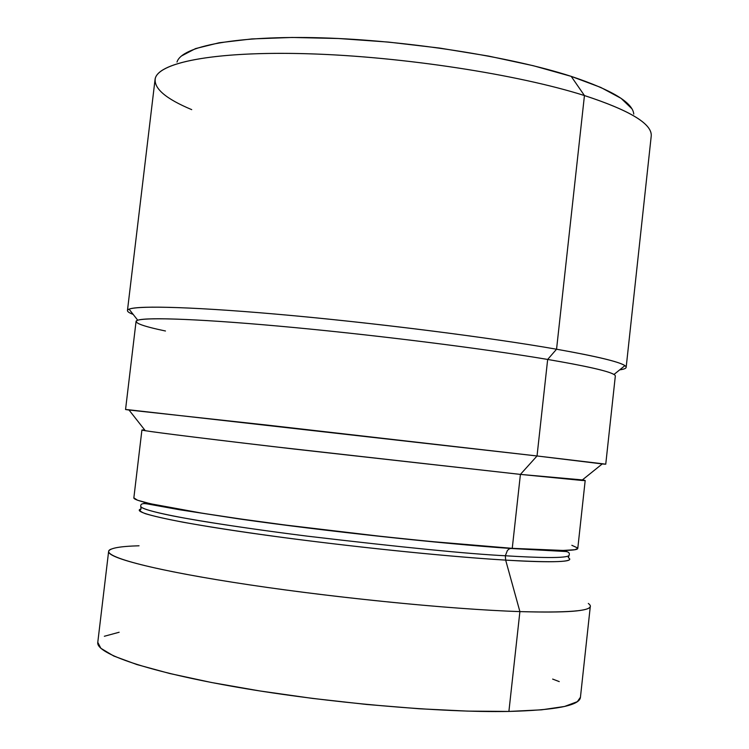 <?xml version="1.0" encoding="UTF-8"?>
<svg xmlns="http://www.w3.org/2000/svg" width="749" height="749" viewBox="0 0 749 749"><rect width="100%" height="100%" fill="white"/><g stroke="black" fill="none" stroke-linecap="round" stroke-linejoin="round"><path stroke-width="1.12" d="M97.782 642.342L100.853 648.297L113.754 656.021L136.842 664.541L169.695 673.501L211.237 682.451L259.622 690.915L312.389 698.396L366.645 704.463L419.328 708.769L467.554 711.11L508.899 711.438L519.9 611.605L508.899 711.438C555.73 710.211 579.576 705.521 580.428 697.394L590.315 606.297C589.819 611.184 566.347 612.954 519.9 611.605L505.669 560.121C554.925 562.874 575.784 562.04 568.276 557.64L569.137 555.215C568.351 558.688 536.237 557.715 505.341 555.758L507.391 550.506L509.226 548.905L511.37 548.277L509.226 548.905L507.391 550.506L505.341 555.758C468.846 553.951 402.775 547.416 307.099 536.125C254.819 529.534 204.046 521.969 172.963 515.949C151.551 511.614 141.28 508.393 140.756 506.408C140.906 508.974 160.061 514.02 199.103 520.667C230.889 525.882 266.887 531.032 307.099 536.125C402.775 547.416 468.846 553.951 505.341 555.758L505.669 560.121C469.66 557.986 391.97 551.498 291.97 538.671C249.417 533.073 213.128 527.596 183.102 522.231C165.922 518.935 153.348 516.08 145.372 513.692C140.063 511.604 138.621 510.032 141.046 508.964L140.756 506.408C140.391 503.805 142.806 503.019 147.993 504.04L179.863 509.797L239.605 518.991C323.072 530.91 442.706 543.802 510.359 548.437L565.607 551.517C568.678 551.798 569.849 553.024 569.137 555.215L569.137 555.206C568.351 558.688 536.237 557.715 505.341 555.758L505.669 560.121L519.9 611.605C574.942 613.075 597.749 610.36 588.321 603.469M633.766 114.11C632.774 102.566 611.924 89.983 571.197 76.361L584.445 95.554C628.589 109.963 650.862 123.079 651.255 134.904M626.164 367.366L651.209 136.234C652.585 124.147 630.33 110.59 584.445 95.554L556.554 349.221C603.432 357.591 626.641 363.639 626.164 367.366C625.995 368.442 623.842 369.276 619.704 369.847C625.855 369.004 627.587 367.609 624.9 365.652C619.46 361.814 596.672 356.337 556.554 349.221L547.669 359.445C586.289 366.046 608.385 371.055 613.955 374.491L624.9 365.652M605.744 464.23L615.322 376.073C615.697 372.805 593.152 367.263 547.669 359.445L537.033 455.972L602.252 463.931C606.812 464.389 606.887 464.324 602.477 463.753L537.033 455.972L520.415 474.398L581.739 480.437C586.092 480.736 586.308 480.558 582.385 479.922L520.415 474.398L512.25 548.334C555.589 551.114 577.432 551.142 577.779 548.427L585.184 480.521M631.866 108.727L621.118 98.381L600.792 87.436L571.197 76.361L533.288 65.715L488.666 56.1L439.551 48.067L388.562 42.094L338.529 38.508L292.147 37.459L251.767 38.939L219.185 42.759L195.545 48.591L181.352 56.044M119.147 632.25L104.345 636.266M111.208 549.101C97.117 554.569 141.093 567.864 232.817 582.291C324.214 596.719 448.37 609.283 519.9 611.605C452.724 609.396 339.185 598.282 249.576 584.857C159.743 571.431 107.173 558.099 108.624 551.414L97.773 642.399C95.778 653.577 147.89 671.741 237.676 687.292C327.247 702.843 441.198 712.795 508.899 711.438L541.583 709.827L564.521 706.476L577.348 701.663L580.438 697.272M559.25 681.599L552.65 679.081M108.624 551.414C109.551 548.193 119.69 546.321 139.042 545.787M568.276 557.64C577.31 563.023 540.591 562.274 505.669 560.121C441.873 556.31 333.108 544.841 252.076 533.241C170.781 521.632 129.886 512.016 141.046 508.964L139.576 510.94M133.856 497.851C132.854 501.512 181.782 511.099 264.172 522.231C346.375 533.354 450.224 544.223 512.25 548.334L520.415 474.398L272.945 446.573C190.527 436.882 141.289 430.591 141.917 430.02L133.856 497.851L137.479 500.201L150.175 503.693L202.745 513.299L241.084 519.038L285.435 525.049L382.926 536.593L430.787 541.499L512.25 548.334L563.07 550.44L574.886 549.729L577.788 548.399M577.629 547.968L571.843 545.3M141.917 430.02L144.782 430.057C140.812 429.804 140.99 430.02 145.297 430.712C158.058 432.763 214.148 439.719 292.99 448.913L520.415 474.398L537.033 455.972L128.837 409.787C124.418 409.357 124.474 409.431 129.015 410.012L268.114 425.198L537.033 455.972L547.669 359.445C481.85 348.304 369.313 334.269 279.602 326.19C189.684 318.082 135.953 316.874 136.056 321.471L125.551 409.516M165.463 331.002C141.767 326.021 132.526 322.435 137.741 320.226C147.094 316.902 206.041 319.243 293.589 327.482C380.988 335.702 485.268 348.894 547.669 359.445L556.554 349.221C491.7 337.836 382.467 323.858 291.071 315.469C199.515 307.062 138.35 305.171 129.062 309.159C126.01 310.461 127.377 312.211 133.182 314.411C129.277 312.923 127.367 311.631 127.452 310.545C127.377 305.274 183.271 305.985 277.167 314.224C370.849 322.426 488.329 337.237 556.554 349.221L584.445 95.554C517.625 74.31 401.211 56.437 307.436 53.75C213.446 50.998 156.354 62.804 155.034 79.703L127.452 310.545M191.716 109.635C165.754 98.784 153.62 88.373 155.286 78.392C159.125 61.942 217.687 50.792 311.088 53.862C404.282 56.877 518.505 74.6 584.445 95.554L571.197 76.361C510.434 56.578 406.698 40.306 321.555 37.843C236.244 35.334 181.595 46.166 177.007 62.064M602.477 463.753L581.739 480.437M144.051 503.515L144.211 502.242M566.572 551.657L566.712 550.375M128.837 409.787L145.297 430.712M129.062 309.159L137.741 320.226"/></g></svg>

